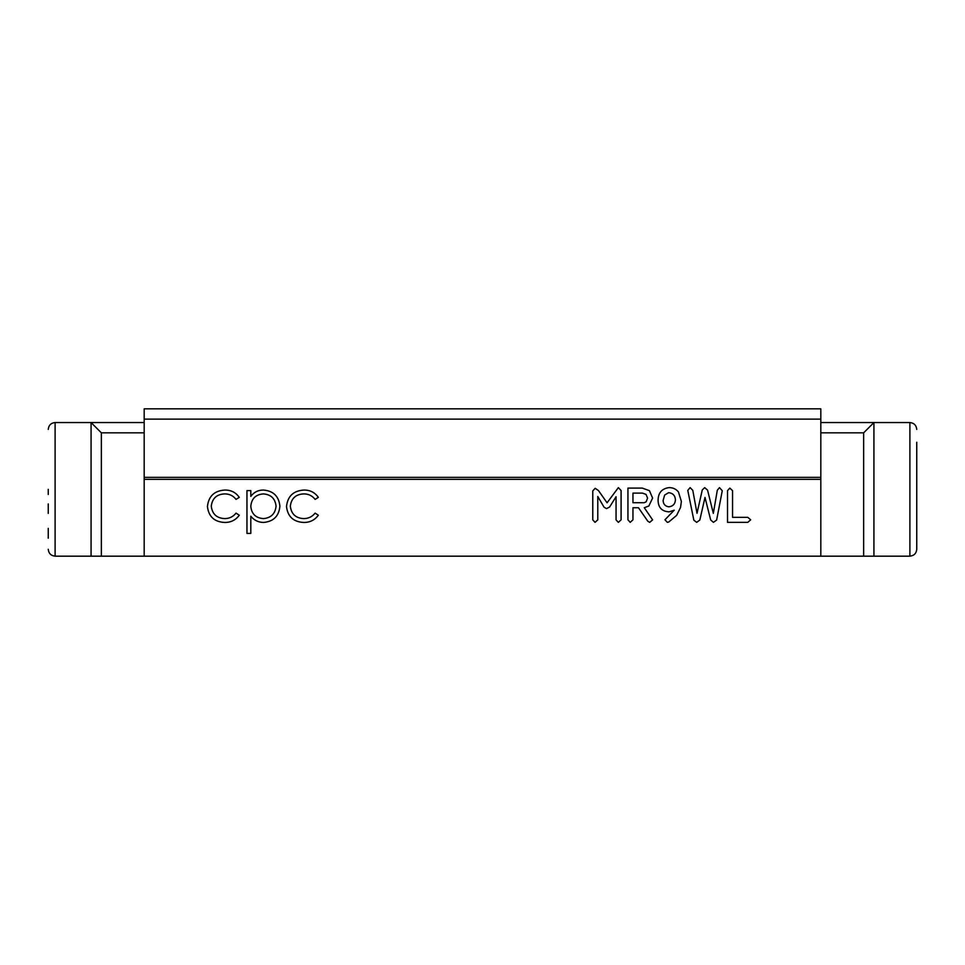<?xml version="1.0" encoding="UTF-8"?>
<svg xmlns="http://www.w3.org/2000/svg" width="965" height="965" viewBox="0 0 965 965"><rect width="100%" height="100%" fill="white"/><g stroke="black" fill="none" stroke-linecap="round" stroke-linejoin="round"><path stroke-width="1.45" d="M48.25 538.168L48.25 528.374M916.75 528.687L916.75 513.706M101.349 432.827L101.349 556.166L55.102 556.166L55.102 422.549C50.964 422.984 48.684 425.263 48.25 429.401C48.684 425.263 50.964 422.984 55.102 422.549L91.072 422.549L101.349 432.827L144.183 432.827M101.349 556.166L820.817 556.166L820.817 479.34L144.183 479.34L144.183 556.166M91.072 556.166L91.072 422.549L144.183 422.549M717.309 490.232L719.492 487.639L722.266 490.739L716.633 520.063L713.412 522.355L710.674 519.942L705.005 497.421L699.818 520.063L696.634 522.355L693.835 520.135L687.78 490.413L690.108 487.639L692.786 490.317L697.007 513.296L702.279 489.918L704.691 487.639L707.55 490.099L713.328 513.368L717.309 490.232M642.328 488.097L649.457 490.69L652.605 498.085L648.83 506.01L644.294 507.723L652.605 519.882L649.71 522.355L647.865 521.281L638.468 507.735L632.956 507.735L632.956 519.785L630.217 522.355L627.938 519.809L627.938 488.097L642.328 488.097M286.496 506.504C287.654 496.155 293.493 490.666 304.011 490.051C310.127 490.015 314.904 492.452 318.341 497.385L315.121 499.388C312.226 495.696 308.426 493.875 303.722 493.899C295.76 494.297 291.297 498.386 290.332 506.167C291.273 514.031 295.748 518.181 303.746 518.603C308.402 518.579 312.202 516.745 315.121 513.115L318.341 515.226C314.723 520.123 309.849 522.535 303.698 522.451C293.42 521.908 287.679 516.589 286.496 506.504M207.427 506.504C208.597 496.155 214.435 490.666 224.941 490.051C231.069 490.015 235.846 492.452 239.272 497.385L236.051 499.388C233.168 495.696 229.368 493.875 224.664 493.899C216.703 494.297 212.24 498.386 211.275 506.167C212.216 514.031 216.691 518.181 224.688 518.603C229.344 518.579 233.132 516.745 236.051 513.115L239.272 515.226C235.665 520.123 230.78 522.535 224.628 522.451C214.351 521.908 208.621 516.589 207.427 506.504M250.803 533.428L246.956 533.428L246.956 490.606L250.803 490.606L250.803 496.396C253.94 492.162 258.162 490.051 263.445 490.051C273.385 490.908 278.873 496.287 279.898 506.167C278.969 516.106 273.529 521.534 263.566 522.451C258.367 522.355 254.109 520.28 250.803 516.227L250.803 533.428M618.348 487.639L621.086 490.546L621.086 519.833L618.348 522.355L616.056 519.858L616.056 496.722L609.591 507.035L606.527 508.627L604.03 507.18L597.781 496.48L597.781 519.858L595.067 522.355L592.763 519.858L592.763 490.944L595.176 488.302L598.433 490.534L607.069 502.801L618.348 487.639M678.443 491.945L681.387 501.474L680.53 507.481L676.622 515.394L668.757 522.005L667.334 522.355L664.957 519.761L674.246 510.183L669.191 511.848C662.014 511.486 658.311 507.699 658.082 500.485C658.13 492.97 661.725 488.688 668.878 487.639C672.798 487.518 675.995 488.953 678.443 491.945M747.754 517.337L750.686 519.821L747.779 522.355L727.514 522.355L727.514 490.666L729.829 488.097L732.544 490.666L732.544 517.337L747.754 517.337M916.75 489.352L916.75 470.908M916.75 442.247L916.75 549.302C916.316 553.44 914.036 555.719 909.899 556.166L909.899 422.549L820.817 422.549M916.75 450.353L916.75 468.134M48.25 513.392L48.25 503.911M48.25 494.49L48.25 489.352M144.183 419.124L820.817 419.124L820.817 408.834L144.183 408.834L144.183 479.34M820.817 556.166L909.899 556.166M144.183 477.361L820.817 477.361L820.817 479.34M820.817 419.124L820.817 477.361M863.651 556.166L863.651 432.827L820.817 432.827M863.651 432.827L873.928 422.549L873.928 556.166M276.062 506.203C275.242 498.628 271.032 494.526 263.409 493.899C255.701 494.502 251.491 498.64 250.803 506.323C251.527 513.935 255.749 518.036 263.469 518.603C271.044 517.891 275.23 513.766 276.062 506.203M646.128 501.824L647.575 498.109L646.031 494.394L642.388 493.115L632.956 493.115L632.956 502.717L644.186 502.717L646.128 501.824M668.854 506.83C672.979 506.311 675.174 503.959 675.44 499.749C675.102 495.491 672.834 493.127 668.624 492.669L664.656 495.069L663.112 500.485C663.305 504.188 665.223 506.311 668.854 506.83M48.25 549.302C48.684 553.44 50.964 555.719 55.102 556.166M909.899 422.549C914.036 422.984 916.316 425.263 916.75 429.401C916.316 425.263 914.036 422.984 909.899 422.549"/></g></svg>
